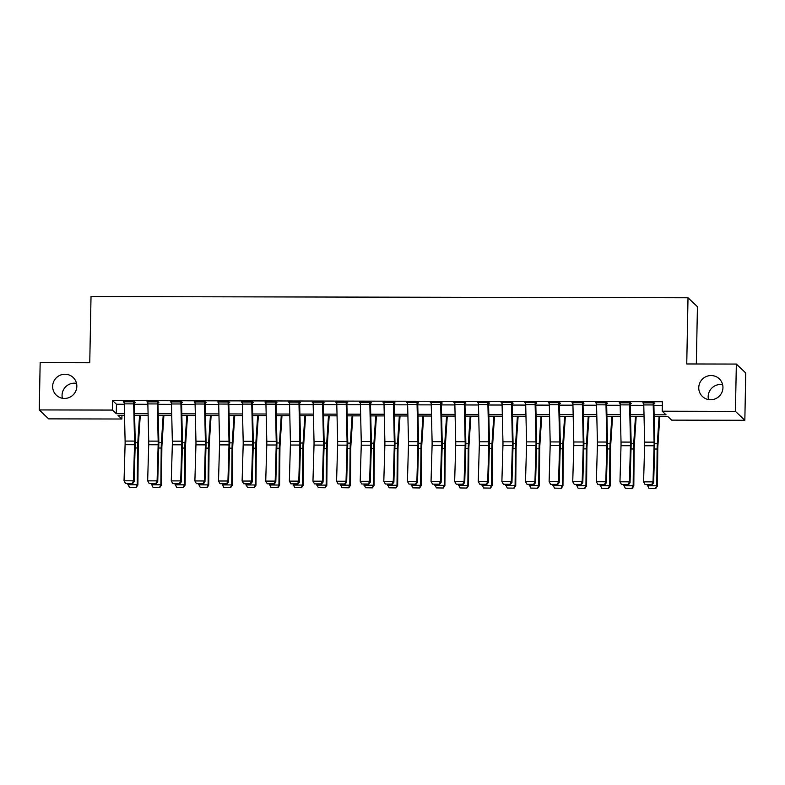 <?xml version="1.0" encoding="UTF-8"?>
<svg xmlns="http://www.w3.org/2000/svg" width="785" height="785" viewBox="0 0 785 785"><rect width="100%" height="100%" fill="white"/><g stroke="black" fill="none" stroke-linecap="round" stroke-linejoin="round"><path stroke-width="1.18" d="M62.378 398.25A12.207 11.991 133.5 0 1 76.508 383.365M76.832 386.367A12.207 11.991 133.5 0 1 56.334 395.189A12.207 11.991 133.5 0 1 60.121 375.23A12.207 11.991 133.5 0 1 76.832 386.367M708.492 399.565A12.207 11.991 133.5 0 1 722.622 384.679M722.946 387.682A12.207 11.991 133.5 0 1 702.447 396.503A12.207 11.991 133.5 0 1 706.235 376.545A12.207 11.991 133.5 0 1 722.946 387.682M696.324 363.985L697.433 306.7L688.013 297.77L91.021 296.553L89.755 362.748L40.163 362.65L39.25 409.927L112.461 410.074L116.268 413.705L124.472 413.715M688.013 297.77L686.747 363.965L736.34 364.063L745.75 373.003L744.837 420.279L671.636 420.132L667.819 416.511L654.15 416.482M121.94 415.402L121.871 419.013L48.66 418.866L39.25 409.927M654.111 414.794L666.043 414.823L662.226 411.193L662.403 401.743L112.638 400.625L116.455 404.246L124.256 404.265M134.353 404.285L147.865 404.304M157.962 404.324L171.483 404.353M181.58 404.373L195.102 404.403M205.199 404.422L218.711 404.452M228.808 404.471L242.329 404.501M252.427 404.52L265.948 404.55M276.045 404.569L289.557 404.599M299.654 404.618L313.176 404.648M323.273 404.667L336.785 404.697M346.891 404.717L360.403 404.736M370.5 404.766L384.022 404.785M394.119 404.805L407.631 404.834M417.738 404.854L431.25 404.883M441.347 404.903L454.868 404.932M464.965 404.952L478.477 404.981M488.584 405.001L502.096 405.031M512.193 405.05L525.714 405.08M535.812 405.099L549.323 405.129M559.43 405.148L572.942 405.178M583.039 405.197L596.561 405.217M606.658 405.237L620.17 405.266M630.277 405.286L643.788 405.315M653.885 405.335L662.334 405.354M653.228 404.942L643.779 404.923A6.672 0.903 90.1 0 1 643.779 402.852L653.218 402.862A6.672 0.903 90.1 0 0 653.228 404.942L654.091 442.141A9.538 1.285 -89.9 0 1 654.082 445.782L653.022 481.872L653.65 482.814L654.71 446.724A14.297 1.923 90.1 0 0 654.719 441.258L653.856 403.47L654.798 403.47L654.17 402.872L642.827 402.842L643.769 403.451M629.609 404.893L620.16 404.874A6.672 0.903 90.1 0 1 620.16 402.803L629.609 402.823A6.672 0.903 90.1 0 0 629.609 404.893L630.473 442.092A9.538 1.285 -89.9 0 1 630.463 445.733L629.413 481.823L630.041 482.765L631.091 446.675A14.297 1.923 90.1 0 0 631.111 441.219L630.247 403.421L631.189 403.421L630.551 402.823L619.218 402.793L620.15 403.402M605.991 404.844L596.551 404.825A6.672 0.903 90.1 0 1 596.541 402.754L605.991 402.774A6.672 0.903 90.1 0 0 605.991 404.844L606.854 442.043A9.538 1.285 -89.9 0 1 606.844 445.684L605.794 481.774L606.422 482.716L607.472 446.626A14.297 1.923 90.1 0 0 607.492 441.17L606.628 403.372L607.57 403.372L606.933 402.774L595.599 402.754L596.541 403.353M582.382 404.795L572.932 404.775A6.672 0.903 90.1 0 1 572.932 402.705L582.372 402.725A6.672 0.903 90.1 0 0 582.382 404.795L583.245 441.994A9.538 1.285 -89.9 0 1 583.235 445.635L582.176 481.725L582.804 482.667L583.863 446.577A14.297 1.923 90.1 0 0 583.873 441.121L583.01 403.323L583.952 403.323L583.324 402.725L571.98 402.705L572.922 403.304M558.763 404.746L549.314 404.726A6.672 0.903 90.1 0 1 549.314 402.656L558.763 402.676A6.672 0.903 90.1 0 0 558.763 404.746L559.627 441.945A9.538 1.285 -89.9 0 1 559.617 445.586L558.567 481.676L559.195 482.618L560.245 446.528A14.297 1.923 90.1 0 0 560.264 441.072L559.401 403.274L560.343 403.284L559.705 402.676L548.372 402.656L549.304 403.254M535.144 404.697L525.705 404.677A6.672 0.903 90.1 0 1 525.695 402.607L535.144 402.626A6.672 0.903 90.1 0 0 535.144 404.697L536.008 441.896A9.538 1.285 -89.9 0 1 535.998 445.537L534.948 481.627L535.576 482.579L536.626 446.479A14.297 1.923 90.1 0 0 536.646 441.023L535.782 403.235L536.724 403.235L536.086 402.626L524.753 402.607L525.695 403.205M511.535 404.648L502.086 404.628A6.672 0.903 90.1 0 1 502.086 402.558L511.526 402.577A6.672 0.903 90.1 0 0 511.535 404.648L512.399 441.847A9.538 1.285 -89.9 0 1 512.389 445.487L511.329 481.588L511.957 482.53L513.017 446.429A14.297 1.923 90.1 0 0 513.027 440.974L512.163 403.186L513.115 403.186L512.477 402.577L501.134 402.558L502.076 403.166M487.917 404.599L478.477 404.579A6.672 0.903 90.1 0 1 478.467 402.509L487.917 402.528A6.672 0.903 90.1 0 0 487.917 404.599L488.78 441.798A9.538 1.285 -89.9 0 1 488.77 445.438L487.721 481.539L488.349 482.481L489.398 446.38A14.297 1.923 90.1 0 0 489.418 440.925L488.555 403.137L489.497 403.137L488.859 402.528L477.525 402.509L478.457 403.117M464.308 404.55L454.858 404.53A6.672 0.903 90.1 0 1 454.849 402.46L464.298 402.479A6.672 0.903 90.1 0 0 464.308 404.55L465.162 441.759A9.538 1.285 -89.9 0 1 465.152 445.389L464.102 481.49L464.73 482.432L465.78 446.331A14.297 1.923 90.1 0 0 465.799 440.876L464.936 403.088L465.878 403.088L465.24 402.479L453.907 402.46L454.849 403.068M440.689 404.51L431.24 404.491A6.672 0.903 90.1 0 1 431.24 402.411L440.679 402.43A6.672 0.903 90.1 0 0 440.689 404.51L441.553 441.71A9.538 1.285 -89.9 0 1 441.543 445.34L440.483 481.44L441.111 482.382L442.171 446.292A14.297 1.923 90.1 0 0 442.181 440.827L441.317 403.039L442.269 403.039L441.631 402.44L430.298 402.411L431.23 403.019M417.07 404.461L407.631 404.442A6.672 0.903 90.1 0 1 407.621 402.371L417.07 402.391A6.672 0.903 90.1 0 0 417.07 404.461L417.934 441.661A9.538 1.285 -89.9 0 1 417.924 445.301L416.874 481.391L417.502 482.333L418.552 446.243A14.297 1.923 90.1 0 0 418.572 440.777L417.708 402.99L418.65 402.99L418.012 402.391L406.679 402.362L407.611 402.97M393.462 404.412L384.012 404.393A6.672 0.903 90.1 0 1 384.002 402.322L393.452 402.342A6.672 0.903 90.1 0 0 393.462 404.412L394.315 441.612A9.538 1.285 -89.9 0 1 394.305 445.252L393.256 481.342L393.884 482.284L394.933 446.194A14.297 1.923 90.1 0 0 394.953 440.738L394.09 402.94L395.032 402.94L394.394 402.342L383.06 402.312L384.002 402.921M369.843 404.363L360.393 404.344A6.672 0.903 90.1 0 1 360.393 402.273L369.833 402.293A6.672 0.903 90.1 0 0 369.843 404.363L370.706 441.562A9.538 1.285 -89.9 0 1 370.697 445.203L369.637 481.293L370.265 482.235L371.325 446.145A14.297 1.923 90.1 0 0 371.334 440.689L370.471 402.891L371.423 402.891L370.785 402.293L359.451 402.273L360.384 402.872M346.224 404.314L336.785 404.295A6.672 0.903 90.1 0 1 336.775 402.224L346.224 402.244A6.672 0.903 90.1 0 0 346.224 404.314L347.088 441.513A9.538 1.285 -89.9 0 1 347.078 445.154L346.028 481.244L346.656 482.186L347.706 446.096A14.297 1.923 90.1 0 0 347.726 440.64L346.862 402.842L347.804 402.852L347.166 402.244L335.833 402.224L336.765 402.823M322.615 404.265L313.166 404.246A6.672 0.903 90.1 0 1 313.156 402.175L322.606 402.195A6.672 0.903 90.1 0 0 322.615 404.265L323.479 441.464A9.538 1.285 -89.9 0 1 323.459 445.105L322.409 481.195L323.037 482.137L324.087 446.047A14.297 1.923 90.1 0 0 324.107 440.591L323.243 402.793L324.185 402.803L323.548 402.195L312.214 402.175L313.156 402.774M298.997 404.216L289.547 404.197A6.672 0.903 90.1 0 1 289.547 402.126L298.987 402.146A6.672 0.903 90.1 0 0 298.997 404.216L299.86 441.415A9.538 1.285 -89.9 0 1 299.85 445.056L298.791 481.146L299.419 482.098L300.478 445.998A14.297 1.923 90.1 0 0 300.488 440.542L299.625 402.754L300.576 402.754L299.939 402.146L288.605 402.126L289.537 402.725M275.378 404.167L265.938 404.147A6.672 0.903 90.1 0 1 265.929 402.077L275.378 402.097A6.672 0.903 90.1 0 0 275.378 404.167L276.241 441.366A9.538 1.285 -89.9 0 1 276.232 445.007L275.182 481.107L275.81 482.049L276.86 445.949A14.297 1.923 90.1 0 0 276.879 440.493L276.016 402.705L276.958 402.705L276.32 402.097L264.987 402.077L265.919 402.685M251.769 404.118L242.32 404.098A6.672 0.903 90.1 0 1 242.32 402.028L251.759 402.048A6.672 0.903 90.1 0 0 251.769 404.118L252.633 441.327A9.538 1.285 -89.9 0 1 252.613 444.958L251.563 481.058L252.191 482L253.241 445.9A14.297 1.923 90.1 0 0 253.261 440.444L252.397 402.656L253.339 402.656L252.701 402.048L241.368 402.028L242.31 402.636M228.15 404.069L218.701 404.059A6.672 0.903 90.1 0 1 218.701 401.979L228.15 401.998A6.672 0.903 90.1 0 0 228.15 404.069L229.014 441.278A9.538 1.285 -89.9 0 1 229.004 444.909L227.944 481.009L228.572 481.951L229.632 445.86A14.297 1.923 90.1 0 0 229.642 440.395L228.778 402.607L229.73 402.607L229.092 402.008L217.759 401.979L218.691 402.587M204.532 404.03L195.092 404.01A6.672 0.903 90.1 0 1 195.082 401.94L204.532 401.949A6.672 0.903 90.1 0 0 204.532 404.03L205.395 441.229A9.538 1.285 -89.9 0 1 205.385 444.869L204.335 480.96L204.963 481.902L206.013 445.811A14.297 1.923 90.1 0 0 206.033 440.346L205.17 402.558L206.112 402.558L205.474 401.959L194.14 401.93L195.072 402.538M180.923 403.981L171.473 403.961A6.672 0.903 90.1 0 1 171.473 401.891L180.913 401.91A6.672 0.903 90.1 0 0 180.923 403.981L181.786 441.18A9.538 1.285 -89.9 0 1 181.767 444.82L180.717 480.911L181.345 481.853L182.395 445.762A14.297 1.923 90.1 0 0 182.414 440.307L181.551 402.509L182.493 402.509L181.855 401.91L170.522 401.881L171.464 402.489M157.304 403.932L147.855 403.912A6.672 0.903 90.1 0 1 147.855 401.841L157.304 401.861A6.672 0.903 90.1 0 0 157.304 403.932L158.168 441.131A9.538 1.285 -89.9 0 1 158.158 444.771L157.098 480.862L157.726 481.804L158.786 445.713A14.297 1.923 90.1 0 0 158.796 440.257L157.932 402.46L158.884 402.46L158.246 401.861L146.913 401.841L147.845 402.44M133.685 403.882L124.246 403.863A6.672 0.903 90.1 0 1 124.236 401.792L133.685 401.812A6.672 0.903 90.1 0 0 133.685 403.882L134.549 441.082A9.538 1.285 -89.9 0 1 134.539 444.722L133.489 480.812L134.117 481.754L135.167 445.664A14.297 1.923 90.1 0 0 135.187 440.208L134.323 402.411L135.265 402.411L134.627 401.812L123.294 401.792L124.226 402.391M736.34 364.063L735.427 411.35L744.837 420.279M112.638 400.625L112.461 410.074M662.226 411.193L735.427 411.35M134.569 413.734L148.09 413.764M158.187 413.783L171.699 413.813M181.796 413.832L195.318 413.862M205.415 413.881L218.936 413.911M229.034 413.93L242.545 413.96M252.642 413.98L266.164 414.009M276.261 414.029L289.783 414.058M299.88 414.078L313.392 414.097M323.489 414.127L337.01 414.146M347.107 414.166L360.629 414.195M370.726 414.215L384.238 414.245M394.335 414.264L407.857 414.294M417.954 414.313L431.465 414.343M441.572 414.362L455.084 414.392M465.181 414.411L478.703 414.441M488.8 414.46L502.312 414.49M512.419 414.509L525.93 414.539M536.027 414.558L549.549 414.578M559.646 414.598L573.158 414.627M583.265 414.647L596.777 414.676M606.874 414.696L620.395 414.725M630.492 414.745L644.004 414.774M124.511 415.402L118.054 415.393L121.871 419.013M644.043 416.462L630.532 416.433M620.435 416.413L606.913 416.384M596.816 416.364L583.304 416.335M573.197 416.315L559.685 416.286M549.588 416.266L536.067 416.236M525.97 416.217L512.458 416.197M502.351 416.178L488.839 416.148M478.742 416.128L465.22 416.099M455.123 416.079L441.612 416.05M431.505 416.03L417.993 416.001M407.896 415.981L394.374 415.952M384.277 415.932L370.765 415.903M360.668 415.883L347.147 415.854M337.05 415.834L323.528 415.805M313.431 415.785L299.919 415.765M289.822 415.736L276.3 415.716M266.203 415.697L252.682 415.667M242.585 415.648L229.073 415.618M218.976 415.599L205.454 415.569M195.357 415.55L181.835 415.52M171.738 415.5L158.227 415.471M148.13 415.451L134.608 415.422M116.455 404.246L116.268 413.705M643.474 402.842L643.464 403.451M619.865 402.803L619.856 403.402M596.247 402.754L596.237 403.353M572.628 402.705L572.618 403.304M549.019 402.656L549.009 403.254M525.401 402.607L525.391 403.205M501.782 402.558L501.772 403.156M478.173 402.509L478.163 403.117M454.554 402.46L454.544 403.068M430.945 402.411L430.926 403.019M407.327 402.362L407.317 402.97M383.708 402.322L383.698 402.921M360.099 402.273L360.079 402.872M336.48 402.224L336.471 402.823M312.862 402.175L312.852 402.774M289.253 402.126L289.233 402.725M265.634 402.077L265.624 402.685M242.015 402.028L242.006 402.636M218.407 401.979L218.387 402.587M194.788 401.93L194.778 402.538M171.169 401.891L171.159 402.489M147.56 401.841L147.541 402.44M123.942 401.792L123.932 402.391M653.856 403.47L653.866 402.872M643.779 404.923L644.642 442.122A9.538 1.285 -89.9 0 1 644.632 445.762L643.582 481.853L653.022 481.872L651.727 484.58L645.113 484.571L651.727 484.58M651.972 484.953L653.65 482.814M643.582 481.853L645.113 484.571M648.93 488.329L655.799 488.447L648.93 488.329L647.35 484.953M647.34 485.768L656.79 485.787L657.133 449.02A14.297 1.923 -89.9 0 1 657.32 443.731L659.096 416.492M655.544 488.339L656.79 485.787L657.428 486.052L655.799 488.447M659.812 416.492L657.899 445.752A9.538 1.285 90.1 0 0 657.771 449.285L657.428 486.052M630.247 403.421L630.257 402.823M620.16 404.874L621.023 442.073A9.538 1.285 -89.9 0 1 621.014 445.713L619.964 481.804L629.413 481.823L628.108 484.531L621.494 484.522L628.108 484.531M628.363 484.914L630.041 482.765M619.964 481.804L621.494 484.522M606.628 403.372L606.638 402.774M596.551 404.825L597.414 442.024A9.538 1.285 -89.9 0 1 597.405 445.664L596.345 481.754L605.794 481.774L604.489 484.482L597.885 484.473L604.489 484.482M604.744 484.865L606.422 482.716M596.345 481.754L597.885 484.473M583.01 403.323L583.019 402.725M572.932 404.775L573.796 441.975A9.538 1.285 -89.9 0 1 573.786 445.615L572.736 481.705L582.176 481.725L580.88 484.433L574.267 484.423L580.88 484.433M581.126 484.816L582.804 482.667M572.736 481.705L574.267 484.423M625.311 488.28L632.18 488.398L625.311 488.28L623.732 484.904M623.722 485.719L633.171 485.738L633.515 448.971A14.297 1.923 -89.9 0 1 633.711 443.682L635.487 416.442M631.925 488.29L633.171 485.738L633.809 486.003L632.18 488.398M636.193 416.442L634.28 445.713A9.538 1.285 90.1 0 0 634.162 449.236L633.809 486.003M601.693 488.231L608.561 488.349L601.693 488.231L600.123 484.855M600.113 485.679L609.553 485.699L609.906 448.932A14.297 1.923 -89.9 0 1 610.092 443.633L611.868 416.393M608.306 488.241L609.553 485.699L610.2 485.954L608.561 488.349M612.575 416.393L610.671 445.664A9.538 1.285 90.1 0 0 610.544 449.187L610.2 485.954M578.084 488.182L584.953 488.299L578.084 488.182L576.504 484.806M576.494 485.63L585.944 485.65L586.287 448.883A14.297 1.923 -89.9 0 1 586.473 443.584L588.25 416.344M584.697 488.201L585.944 485.65L586.581 485.905L584.953 488.299M588.966 416.344L587.052 445.615A9.538 1.285 90.1 0 0 586.925 449.138L586.581 485.905M559.401 403.274L559.411 402.676M549.314 404.726L550.177 441.926A9.538 1.285 -89.9 0 1 550.167 445.566L549.117 481.656L558.567 481.676L557.262 484.384L550.648 484.374L557.262 484.384M557.517 484.767L559.195 482.618M549.117 481.656L550.648 484.374M554.465 488.133L561.334 488.25L554.465 488.133L552.885 484.757M552.875 485.581L562.325 485.601L562.668 448.834A14.297 1.923 -89.9 0 1 562.865 443.535L564.641 416.295M561.079 488.152L562.325 485.601L562.963 485.856L561.334 488.25M565.347 416.305L563.434 445.566A9.538 1.285 90.1 0 0 563.316 449.089L562.963 485.856M535.782 403.235L535.792 402.626M525.705 404.677L526.568 441.876A9.538 1.285 -89.9 0 1 526.558 445.517L525.499 481.607L534.948 481.627L533.653 484.345L527.039 484.325L533.653 484.345M533.898 484.718L535.576 482.579M525.499 481.607L527.039 484.325M512.163 403.186L512.173 402.577M502.086 404.628L502.949 441.827A9.538 1.285 -89.9 0 1 502.94 445.468L501.89 481.568L511.329 481.588L510.034 484.296L503.42 484.276L510.034 484.296M510.279 484.669L511.957 482.53M501.89 481.568L503.42 484.276M488.555 403.137L488.564 402.528M478.477 404.579L479.331 441.778A9.538 1.285 -89.9 0 1 479.321 445.419L478.271 481.519L487.721 481.539L486.415 484.247L479.802 484.227L486.415 484.247M486.671 484.62L488.349 482.481M478.271 481.519L479.802 484.227M464.936 403.088L464.946 402.479M454.858 404.53L455.722 441.739A9.538 1.285 -89.9 0 1 455.712 445.37L454.652 481.47L464.102 481.49L462.807 484.198L456.193 484.178L462.807 484.198M463.052 484.571L464.73 482.432M454.652 481.47L456.193 484.178M441.317 403.039L441.327 402.44M431.24 404.491L432.103 441.69A9.538 1.285 -89.9 0 1 432.093 445.33L431.043 481.421L440.483 481.44L439.188 484.149L432.574 484.139L439.188 484.149M439.433 484.522L441.111 482.382M431.043 481.421L432.574 484.139M530.846 488.084L537.715 488.201L530.846 488.084L529.276 484.708M529.267 485.532L538.706 485.552L539.059 448.784A14.297 1.923 -89.9 0 1 539.246 443.496L541.022 416.256M537.46 488.103L538.706 485.552L539.354 485.807L537.715 488.201M541.729 416.256L539.825 445.517A9.538 1.285 90.1 0 0 539.697 449.049L539.354 485.807M507.238 488.034L514.106 488.152L507.238 488.034L505.658 484.659M505.648 485.483L515.097 485.503L515.441 448.735A14.297 1.923 -89.9 0 1 515.627 443.447L517.403 416.207M513.851 488.054L515.097 485.503L515.735 485.768L514.106 488.152M518.12 416.207L516.206 445.468A9.538 1.285 90.1 0 0 516.079 449L515.735 485.768M483.619 487.995L490.488 488.113L483.619 487.995L482.039 484.61M482.029 485.434L491.479 485.454L491.822 448.686A14.297 1.923 -89.9 0 1 492.018 443.397L493.794 416.158M490.233 488.005L491.479 485.454L492.116 485.719L490.488 488.113M494.501 416.158L492.597 445.419A9.538 1.285 90.1 0 0 492.47 448.951L492.116 485.719M460 487.946L466.869 488.064L460 487.946L458.43 484.561M458.42 485.385L467.86 485.405L468.213 448.637A14.297 1.923 -89.9 0 1 468.4 443.348L470.176 416.109M466.614 487.956L467.86 485.405L468.508 485.67L466.869 488.064M470.882 416.109L468.979 445.37A9.538 1.285 90.1 0 0 468.851 448.902L468.508 485.67M436.391 487.897L443.26 488.015L436.391 487.897L434.811 484.512M434.802 485.336L444.251 485.356L444.595 448.588A14.297 1.923 -89.9 0 1 444.781 443.299L446.557 416.06M443.005 487.907L444.251 485.356L444.889 485.621L443.26 488.015M447.273 416.06L445.36 445.321A9.538 1.285 90.1 0 0 445.232 448.853L444.889 485.621M417.708 402.99L417.718 402.391M407.631 404.442L408.485 441.641A9.538 1.285 -89.9 0 1 408.475 445.281L407.425 481.372L416.874 481.391L415.569 484.1L408.956 484.09L415.569 484.1M415.824 484.482L417.502 482.333M407.425 481.372L408.956 484.09M412.773 487.848L419.641 487.966L412.773 487.848L411.193 484.473M411.183 485.287L420.632 485.307L420.976 448.539A14.297 1.923 -89.9 0 1 421.172 443.25L422.948 416.011M419.386 487.858L420.632 485.307L421.27 485.572L419.641 487.966M423.655 416.011L421.751 445.272A9.538 1.285 90.1 0 0 421.623 448.804L421.27 485.572M394.09 402.94L394.099 402.342M384.012 404.393L384.876 441.592A9.538 1.285 -89.9 0 1 384.866 445.232L383.806 481.323L393.256 481.342L391.96 484.051L385.347 484.041L391.96 484.051M392.206 484.433L393.884 482.284M383.806 481.323L385.347 484.041M389.154 487.799L396.023 487.917L389.154 487.799L387.584 484.423M387.574 485.238L397.014 485.258L397.367 448.5A14.297 1.923 -89.9 0 1 397.553 443.201L399.329 415.962M395.768 487.809L397.014 485.258L397.661 485.522L396.023 487.917M400.036 415.962L398.132 445.232A9.538 1.285 90.1 0 0 398.005 448.755L397.661 485.522M370.471 402.891L370.481 402.293M360.393 404.344L361.257 441.543A9.538 1.285 -89.9 0 1 361.247 445.183L360.197 481.274L369.637 481.293L368.342 484.002L361.728 483.992L368.342 484.002M368.587 484.384L370.265 482.235M360.197 481.274L361.728 483.992M365.545 487.75L372.414 487.868L365.545 487.75L363.965 484.374M363.955 485.199L373.405 485.218L373.748 448.451A14.297 1.923 -89.9 0 1 373.935 443.152L375.711 415.913M372.159 487.76L373.405 485.218L374.043 485.473L372.414 487.868M376.427 415.913L374.514 445.183A9.538 1.285 90.1 0 0 374.386 448.706L374.043 485.473M346.862 402.842L346.872 402.244M336.785 404.295L337.648 441.494A9.538 1.285 -89.9 0 1 337.628 445.134L336.579 481.225L346.028 481.244L344.723 483.952L338.109 483.943L344.723 483.952M344.978 484.335L346.656 482.186M336.579 481.225L338.109 483.943M341.926 487.701L348.795 487.819L341.926 487.701L340.347 484.325M340.337 485.15L349.786 485.169L350.13 448.402A14.297 1.923 -89.9 0 1 350.326 443.103L352.102 415.864M348.54 487.721L349.786 485.169L350.424 485.424L348.795 487.819M352.808 415.873L350.905 445.134A9.538 1.285 90.1 0 0 350.777 448.657L350.424 485.424M323.243 402.793L323.253 402.195M313.166 404.246L314.029 441.445A9.538 1.285 -89.9 0 1 314.02 445.085L312.96 481.176L322.409 481.195L321.114 483.903L314.5 483.894L321.114 483.903M321.359 484.286L323.037 482.137M312.96 481.176L314.5 483.894M318.308 487.652L325.176 487.77L318.308 487.652L316.738 484.276M316.728 485.101L326.167 485.12L326.521 448.353A14.297 1.923 -89.9 0 1 326.707 443.054L328.483 415.814M324.921 487.671L326.167 485.12L326.815 485.375L325.176 487.77M329.19 415.824L327.286 445.085A9.538 1.285 90.1 0 0 327.159 448.608L326.815 485.375M299.625 402.754L299.635 402.146M289.547 404.197L290.411 441.396A9.538 1.285 -89.9 0 1 290.401 445.036L289.351 481.136L298.791 481.146L297.495 483.864L290.882 483.845L297.495 483.864M297.75 484.237L299.419 482.098M289.351 481.136L290.882 483.845M294.699 487.603L301.568 487.721L294.699 487.603L293.119 484.227M293.109 485.051L302.559 485.071L302.902 448.304A14.297 1.923 -89.9 0 1 303.088 443.015L304.874 415.775M301.312 487.622L302.559 485.071L303.196 485.326L301.568 487.721M305.581 415.775L303.667 445.036A9.538 1.285 90.1 0 0 303.54 448.569L303.196 485.326M276.016 402.705L276.026 402.097M265.938 404.147L266.802 441.347A9.538 1.285 -89.9 0 1 266.782 444.987L265.732 481.087L275.182 481.107L273.877 483.815L267.263 483.796L273.877 483.815M274.132 484.188L275.81 482.049M265.732 481.087L267.263 483.796M252.397 402.656L252.407 402.048M242.32 404.098L243.183 441.307A9.538 1.285 -89.9 0 1 243.173 444.938L242.114 481.038L251.563 481.058L250.268 483.766L243.654 483.746L250.268 483.766M250.513 484.139L252.191 482M242.114 481.038L243.654 483.746M228.778 402.607L228.798 401.998M218.701 404.059L219.564 441.258A9.538 1.285 -89.9 0 1 219.555 444.889L218.505 480.989L227.944 481.009L226.649 483.717L220.035 483.707L226.649 483.717M226.904 484.09L228.572 481.951M218.505 480.989L220.035 483.707M205.17 402.558L205.179 401.959M195.092 404.01L195.956 441.209A9.538 1.285 -89.9 0 1 195.936 444.85L194.886 480.94L204.335 480.96L203.03 483.668L196.417 483.658L203.03 483.668M203.286 484.041L204.963 481.902M194.886 480.94L196.417 483.658M271.08 487.563L277.949 487.681L271.08 487.563L269.5 484.178M269.5 485.002L278.94 485.022L279.283 448.255A14.297 1.923 -89.9 0 1 279.48 442.966L281.256 415.726M277.694 487.573L278.94 485.022L279.578 485.287L277.949 487.681M281.962 415.726L280.059 444.987A9.538 1.285 90.1 0 0 279.931 448.52L279.578 485.287M247.461 487.514L254.33 487.632L247.461 487.514L245.891 484.129M245.882 484.953L255.331 484.973L255.674 448.206A14.297 1.923 -89.9 0 1 255.861 442.917L257.637 415.677M254.075 487.524L255.331 484.973L255.969 485.238L254.33 487.632M258.343 415.677L256.44 444.938A9.538 1.285 90.1 0 0 256.312 448.471L255.969 485.238M223.853 487.465L230.721 487.583L223.853 487.465L222.273 484.08M222.263 484.904L231.712 484.924L232.056 448.156A14.297 1.923 -89.9 0 1 232.242 442.868L234.028 415.628M230.466 487.475L231.712 484.924L232.35 485.189L230.721 487.583M234.735 415.628L232.821 444.889A9.538 1.285 90.1 0 0 232.694 448.421L232.35 485.189M200.234 487.416L207.103 487.534L200.234 487.416L198.654 484.041M198.654 484.855L208.094 484.875L208.437 448.107A14.297 1.923 -89.9 0 1 208.633 442.818L210.409 415.579M206.847 487.426L208.094 484.875L208.741 485.14L207.103 487.534M211.116 415.579L209.212 444.84A9.538 1.285 90.1 0 0 209.085 448.372L208.741 485.14M181.551 402.509L181.561 401.91M171.473 403.961L172.337 441.16A9.538 1.285 -89.9 0 1 172.327 444.801L171.267 480.891L180.717 480.911L179.422 483.619L172.808 483.609L179.422 483.619M179.667 484.002L181.345 481.853M171.267 480.891L172.808 483.609M176.625 487.367L183.484 487.485L176.625 487.367L175.045 483.992M175.035 484.806L184.485 484.826L184.828 448.058A14.297 1.923 -89.9 0 1 185.015 442.769L186.791 415.53M183.229 487.377L184.485 484.826L185.123 485.091L183.484 487.485M187.507 415.53L185.594 444.801A9.538 1.285 90.1 0 0 185.466 448.323L185.123 485.091M157.932 402.46L157.952 401.861M147.855 403.912L148.718 441.111A9.538 1.285 -89.9 0 1 148.708 444.752L147.658 480.842L157.098 480.862L155.803 483.57L149.189 483.56L155.803 483.57M156.058 483.952L157.726 481.804M147.658 480.842L149.189 483.56M153.006 487.318L159.875 487.436L153.006 487.318L151.426 483.943M151.417 484.767L160.866 484.787L161.21 448.019A14.297 1.923 -89.9 0 1 161.396 442.72L163.182 415.481M159.62 487.328L160.866 484.787L161.504 485.042L159.875 487.436M163.888 415.481L161.975 444.752A9.538 1.285 90.1 0 0 161.847 448.274L161.504 485.042M134.323 402.411L134.333 401.812M124.246 403.863L125.109 441.062A9.538 1.285 -89.9 0 1 125.09 444.702L124.04 480.793L133.489 480.812L132.184 483.521L125.571 483.511L132.184 483.521M132.439 483.903L134.117 481.754M124.04 480.793L125.571 483.511M129.388 487.269L136.256 487.387L129.388 487.269L127.808 483.894M127.808 484.718L137.247 484.737L137.591 447.97A14.297 1.923 -89.9 0 1 137.787 442.671L139.563 415.432M136.001 487.289L137.247 484.737L137.895 484.993L136.256 487.387M140.27 415.432L138.366 444.702A9.538 1.285 90.1 0 0 138.238 448.225L137.895 484.993M654.091 442.141L644.642 442.122M654.082 445.782L644.632 445.762M654.641 449.02L657.133 449.02M654.749 443.721L657.32 443.731M630.473 442.092L621.023 442.073M630.463 445.733L621.014 445.713M606.854 442.043L597.414 442.024M606.844 445.684L597.405 445.664M583.245 441.994L573.796 441.975M583.235 445.635L573.786 445.615M631.022 448.971L633.515 448.971M631.13 443.682L633.711 443.682M607.404 448.922L609.906 448.932M607.521 443.633L610.092 443.633M583.795 448.873L586.287 448.883M583.903 443.584L586.473 443.584M559.627 441.945L550.177 441.926M559.617 445.586L550.167 445.566M560.176 448.824L562.668 448.834M560.284 443.535L562.865 443.535M536.008 441.896L526.568 441.876M535.998 445.537L526.558 445.517M512.399 441.847L502.949 441.827M512.389 445.487L502.94 445.468M488.78 441.798L479.331 441.778M488.77 445.438L479.321 445.419M465.162 441.759L455.722 441.739M465.152 445.389L455.712 445.37M441.553 441.71L432.103 441.69M441.543 445.34L432.093 445.33M536.557 448.775L539.059 448.784M536.675 443.486L539.246 443.496M512.948 448.726L515.441 448.735M513.056 443.437L515.627 443.447M489.33 448.686L491.822 448.686M489.438 443.388L492.018 443.397M465.721 448.637L468.213 448.637M465.829 443.339L468.4 443.348M442.102 448.588L444.595 448.588M442.21 443.289L444.781 443.299M417.934 441.661L408.485 441.641M417.924 445.301L408.475 445.281M418.483 448.539L420.976 448.539M418.601 443.25L421.172 443.25M394.315 441.612L384.876 441.592M394.305 445.252L384.866 445.232M394.875 448.49L397.367 448.5M394.983 443.201L397.553 443.201M370.706 441.562L361.257 441.543M370.697 445.203L361.247 445.183M371.256 448.441L373.748 448.451M371.364 443.152L373.935 443.152M347.088 441.513L337.648 441.494M347.078 445.154L337.628 445.134M347.637 448.392L350.13 448.402M347.755 443.103L350.326 443.103M323.479 441.464L314.029 441.445M323.459 445.105L314.02 445.085M324.028 448.343L326.521 448.353M324.136 443.054L326.707 443.054M299.86 441.415L290.411 441.396M299.85 445.056L290.401 445.036M300.41 448.294L302.902 448.304M300.518 443.005L303.088 443.015M276.241 441.366L266.802 441.347M276.232 445.007L266.782 444.987M252.633 441.327L243.183 441.307M252.613 444.958L243.173 444.938M229.014 441.278L219.564 441.258M229.004 444.909L219.555 444.889M205.395 441.229L195.956 441.209M205.385 444.869L195.936 444.85M276.791 448.255L279.283 448.255M276.909 442.956L279.48 442.966M253.182 448.206L255.674 448.206M253.29 442.907L255.861 442.917M229.563 448.156L232.056 448.156M229.671 442.858L232.242 442.868M205.945 448.107L208.437 448.107M206.062 442.809L208.633 442.818M181.786 441.18L172.337 441.16M181.767 444.82L172.327 444.801M182.336 448.058L184.828 448.058M182.444 442.769L185.015 442.769M158.168 441.131L148.718 441.111M158.158 444.771L148.708 444.752M158.717 448.009L161.21 448.019M158.825 442.72L161.396 442.72M134.549 441.082L125.109 441.062M134.539 444.722L125.09 444.702M135.099 447.96L137.591 447.97M135.216 442.671L137.787 442.671"/></g></svg>
